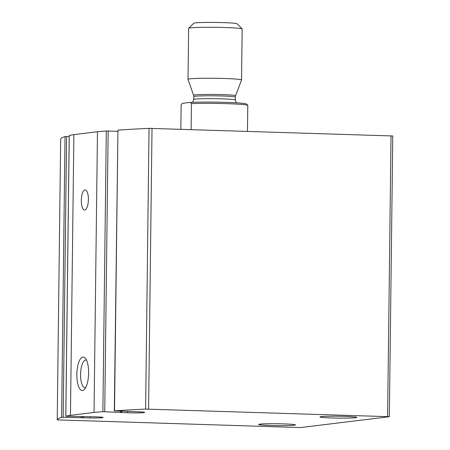 <?xml version="1.0" encoding="UTF-8"?>
<svg xmlns="http://www.w3.org/2000/svg" width="450" height="450" viewBox="0 0 450 450"><rect width="100%" height="100%" fill="white"/><g stroke="black" fill="none" stroke-linecap="round" stroke-linejoin="round"><path stroke-width="0.67" d="M90.18 417.949A12.049 0.608 0.7 0 0 103.112 417.499A12.049 0.608 0.7 0 0 94.601 416.807L65.824 416.216A368.117 18.624 0.7 0 1 70.453 415.327L94.039 412.442A368.117 18.624 0.7 0 1 102.876 411.688L127.693 412.768A12.049 0.608 0.7 0 0 144.686 412.419A12.049 0.608 0.7 0 0 139.894 411.874L114.3 410.867L117.939 130.106A368.117 18.624 0.7 0 1 149.046 128.357L392.771 135.968L389.34 416.7L301.427 427.461L297.979 427.5L57.229 419.884A368.117 18.624 0.7 0 1 61.605 417.296L90.18 417.949L90.197 416.689M114.3 410.867L114.508 410.833A368.117 18.624 0.7 0 1 145.614 409.084L389.34 416.7M60.66 139.157L57.229 419.884L60.66 139.157A368.117 18.624 0.7 0 1 65.036 136.569L69.21 136.592M69.255 135.517L69.255 135.489A368.117 18.624 0.7 0 1 73.879 134.601L97.47 131.715A368.117 18.624 0.7 0 1 106.301 130.961L117.714 131.361M70.453 415.327L73.879 134.601M82.941 357.069A16.734 5.878 -88.2 0 0 76.883 377.241A16.734 5.878 -88.2 0 0 84.454 389.351A16.734 5.878 -88.2 0 0 88.611 373.967A16.734 5.878 -88.2 0 0 85.427 358.346A16.734 5.878 -88.2 0 0 82.941 357.069M84.983 189.973A10.041 3.527 -88.2 0 0 81.326 200.16A10.041 3.527 -88.2 0 0 84.544 210.032A10.041 3.527 -88.2 0 0 88.386 200.109A10.041 3.527 -88.2 0 0 85.174 189.962A10.041 3.527 -88.2 0 0 84.983 189.973M94.039 412.442L97.47 131.715M283.545 423.883A18.405 0.934 -179.3 0 0 258.654 424.451A18.405 0.934 -179.3 0 0 277.048 425.604A18.405 0.934 -179.3 0 0 295.459 424.901A18.405 0.934 -179.3 0 0 283.545 423.883M344.869 416.391A18.405 0.934 -179.3 0 0 319.978 416.959A18.405 0.934 -179.3 0 0 338.366 418.112A18.405 0.934 -179.3 0 0 356.782 417.409A18.405 0.934 -179.3 0 0 344.869 416.391M86.535 360.186A13.832 4.86 -88.2 0 0 85.877 360.039A13.832 4.86 -88.2 0 0 85.612 360.051A13.832 4.86 -88.2 0 0 80.578 374.085A13.832 4.86 -88.2 0 0 85.016 387.692A13.832 4.86 -88.2 0 0 85.674 387.585M180.838 129.257L181.136 104.833L182.351 103.348L190.232 102.386A32.124 1.626 -179.3 0 1 224.972 102.341A32.124 1.626 -179.3 0 1 246.561 104.057L247.787 105.339A33.463 1.693 -179.3 0 0 226.254 103.646A33.463 1.693 -179.3 0 0 191.419 103.579L190.232 102.386M191.419 103.579L191.098 129.578M247.787 105.339L247.466 131.338M241.543 79.965L242.167 28.997A26.775 1.356 -179.3 0 0 242.134 28.924L237.066 23.749A21.639 1.097 -179.3 0 0 218.801 22.5A21.639 1.097 -179.3 0 0 195.21 22.911A21.639 1.097 -179.3 0 0 193.849 23.22L188.662 28.271A26.775 1.356 -179.3 0 0 188.623 28.339L188.004 79.312A26.775 1.356 -179.3 0 0 188.004 79.335L193.59 95.265A20.992 1.063 -179.3 0 1 194.934 94.888A20.992 1.063 -179.3 0 1 218.537 94.506A20.992 1.063 -179.3 0 1 235.564 95.777L241.537 79.987A26.775 1.356 -179.3 0 0 241.543 79.965A26.775 1.356 -179.3 0 0 219.578 78.362A26.775 1.356 -179.3 0 0 189.72 78.857A26.775 1.356 -179.3 0 0 188.004 79.312M242.134 28.924A26.775 1.356 -179.3 0 0 219.527 27.377A26.775 1.356 -179.3 0 0 190.344 27.883A26.775 1.356 -179.3 0 0 188.662 28.271M145.614 409.084L149.046 128.357M148.59 409.084L152.021 128.357M387.608 416.548L391.033 135.821M61.605 417.296L65.036 136.569M63.174 417.262L66.606 136.536M81.321 417.656L81.332 416.621M83.604 417.842L83.621 416.672M65.824 416.216L69.255 135.489M102.876 411.688L106.301 130.961M104.726 411.683L108.157 130.956M120.611 412.352L120.628 411.171M121.686 412.554L121.703 411.221M127.693 412.768L127.71 411.474M114.508 410.833L117.939 130.106M235.564 95.777L235.311 97.127A20.751 1.052 -179.3 0 0 218.284 95.884A20.751 1.052 -179.3 0 0 195.148 96.266A20.751 1.052 -179.3 0 0 193.815 96.621L193.59 95.265M235.311 97.127L235.271 99.99A20.751 1.052 -179.3 0 0 218.25 98.752A20.751 1.052 -179.3 0 0 195.109 99.129A20.751 1.052 -179.3 0 0 193.781 99.484L192.555 102.296M82.412 417.735L82.429 416.644M65.79 416.228L69.221 135.501M121.269 412.419L121.286 411.199M193.815 96.621L193.781 99.484M236.43 102.831L235.271 99.99"/></g></svg>
